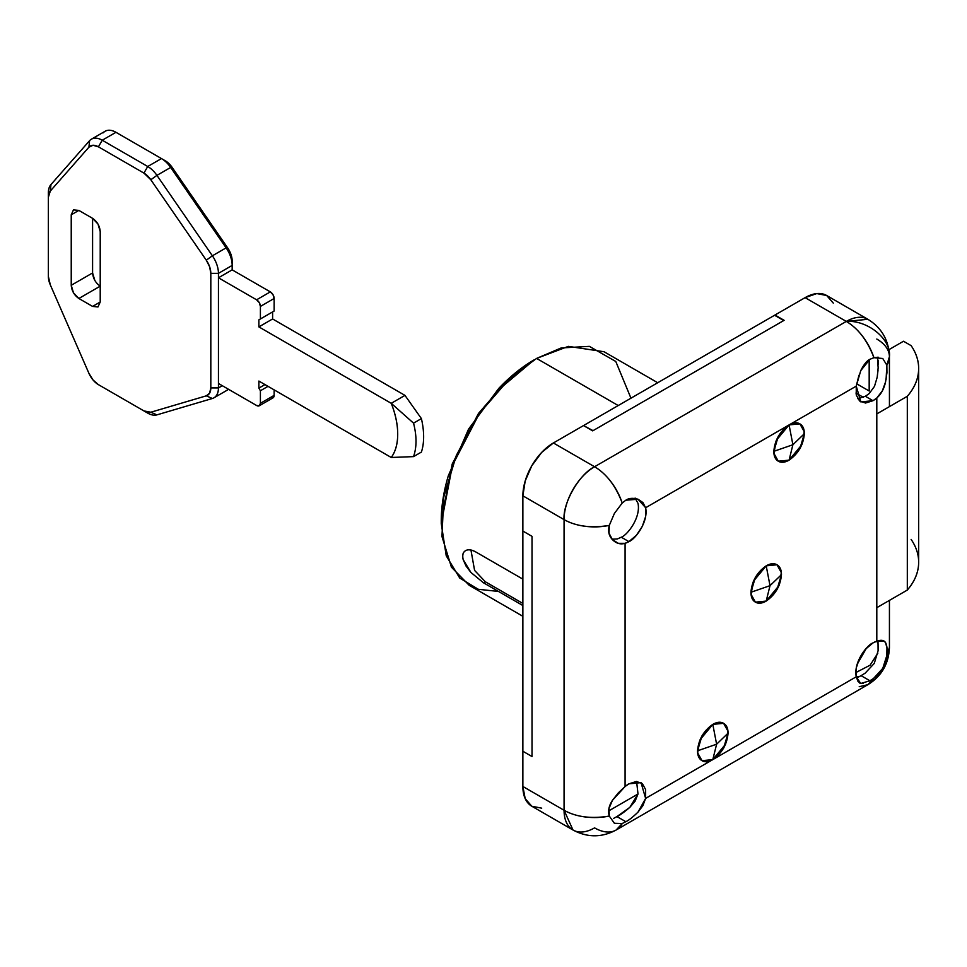 <?xml version="1.0" encoding="UTF-8"?>
<svg xmlns="http://www.w3.org/2000/svg" width="967" height="967" viewBox="0 0 967 967"><rect width="100%" height="100%" fill="white"/><g stroke="black" fill="none" stroke-linecap="round" stroke-linejoin="round"><path stroke-width="1.45" d="M882.726 358.479L886.848 365.151L889.435 356.654C891.369 339.224 867.641 319.847 846.294 321.419L594.572 466.747A43.152 24.912 60 0 1 622.216 503.021L625.818 500.205C628.864 498.126 632.938 497.812 638.051 499.238L642.934 502.574L645.63 507.735C648.676 522.41 634.437 539.924 628.901 541.617A24.272 14.009 -60 0 1 625.081 543.321L625.081 786.534A24.272 14.009 -60 0 1 628.901 783.838L641.036 782.629L645.63 798.391L712.8 759.615L702.018 760.678L697.654 752.87L699.963 739.912L712.8 724.38C717.018 721.95 720.608 721.6 723.594 723.316C726.568 725.032 728.054 728.332 728.054 733.191L716.62 744.203L712.8 759.615C721.998 753.184 727.087 744.372 728.054 733.191C728.054 728.332 726.568 725.032 723.594 723.316C720.608 721.6 717.018 721.95 712.8 724.38C703.601 730.81 698.512 739.622 697.545 750.803L716.62 744.203L712.8 724.38L702.018 735.766L697.545 750.803C698.512 760.872 703.601 763.809 712.8 759.615L716.62 744.203L697.545 750.803C697.545 755.674 699.032 758.962 702.018 760.678C704.991 762.407 708.593 762.044 712.8 759.615L723.594 748.228L728.054 733.191C727.087 723.123 721.998 720.197 712.8 724.38L716.62 744.203L728.054 733.191L723.594 748.228L712.8 759.615C708.593 762.044 704.991 762.407 702.018 760.678C699.032 758.962 697.545 755.674 697.545 750.803L702.018 735.766L712.8 724.38L723.594 723.316L727.946 731.125L725.649 744.082L712.8 759.615L856.254 676.791L856.254 667.979L859.566 658.116L865.538 649.171L872.983 642.91L876.803 641.206L883.947 641.036L885.567 642.644L886.944 647.866L886.848 655.819C885.591 665.066 881.288 672.524 873.926 678.193L869.913 680.768L861.065 675.667L865.175 673.141L874.253 663.435L878.096 650.767L878 640.855M863.422 683.536L860.727 683.5L856.254 676.791C853.208 662.117 867.447 644.614 872.983 642.91A24.272 14.009 -60 0 1 876.803 641.206L876.803 397.993A24.272 14.009 -60 0 1 872.983 400.701L865.538 403.034L859.566 400.979L856.254 394.947L856.254 386.135L860.739 370.651L869.913 359.289L873.926 357.693L882.75 358.491L886.848 365.151L886.944 372.803L885.554 381.965L882.315 390.91L876.803 397.993L872.983 400.701L865.356 396.289L869.176 393.593L874.482 386.377L877.202 377.215L878.145 367.774L877.444 357.246M860.727 370.687L860.739 370.651C863.821 364.511 866.879 360.715 869.913 359.289L873.926 357.693A43.152 24.912 -120 0 0 846.294 321.419C858.261 328.538 867.472 340.626 873.926 357.693L878.399 357.258M638.015 793.943L629.843 807.348L616.97 816.583L625.818 821.696L622.216 823.521L614.408 823.316L609.295 816.063L609.041 808.315L612.449 800.325L618.324 792.892L625.081 786.534L625.081 543.321C620.403 544.675 616.184 543.454 612.449 539.646C608.835 535.815 607.784 531.064 609.295 525.395A43.152 24.912 180 0 1 564.063 519.605L564.063 810.261A43.152 24.912 -0 0 0 609.295 816.063C607.784 811.095 608.835 805.849 612.449 800.325L625.081 786.534L628.901 783.838L636.346 781.493L642.318 783.548L645.63 789.58L645.63 798.391L642.934 805.584L638.039 812.075C632.926 817.055 628.852 820.27 625.818 821.696L616.97 816.583C619.907 815.254 624.198 812.171 629.843 807.348L635.126 801.123L638.002 793.992L636.6 781.493M622.168 503.07L622.216 503.021C615.761 485.954 606.539 473.866 594.572 466.747C579.475 473.89 562.697 502.961 564.063 519.605C576.199 526.411 591.284 528.345 609.295 525.395L614.396 513.453L622.216 503.021L625.818 500.205L638.051 499.238L645.63 507.735L856.254 386.135L789.084 424.912L799.866 423.848L804.23 431.657L801.921 444.615L789.084 460.147C784.866 462.577 781.276 462.939 778.29 461.211C775.316 459.494 773.83 456.206 773.83 451.335L778.29 436.298L789.084 424.912L645.63 507.735L645.63 516.559L642.318 526.411L636.346 535.355L628.901 541.617L621.273 537.217C626.809 535.513 641.048 518.01 638.002 503.336L635.114 498.041M766.202 565.84L776.984 564.776L781.336 572.585L779.039 585.543L766.202 601.075C761.984 603.505 758.394 603.867 755.408 602.139C752.435 600.422 750.948 597.135 750.948 592.263L755.408 577.226L766.202 565.84C770.409 563.41 774.011 563.048 776.984 564.776C779.97 566.493 781.457 569.781 781.457 574.652L776.984 589.689L766.202 601.075L755.408 602.139L751.057 594.33L753.353 581.372L766.202 565.84C757.004 572.271 751.915 581.082 750.948 592.263L770.01 585.664L766.202 565.84L770.01 585.664L766.202 601.075C775.401 594.645 780.478 585.833 781.457 574.652L770.01 585.664L781.457 574.652C780.478 564.583 775.401 561.646 766.202 565.84L755.408 577.226L750.948 592.263C750.948 597.135 752.435 600.422 755.408 602.139C758.394 603.867 761.984 603.505 766.202 601.075L776.984 589.689L781.457 574.652C781.457 569.781 779.97 566.493 776.984 564.776C774.011 563.048 770.409 563.41 766.202 565.84M876.864 641.181L878.205 644.24L876.864 641.181M877.867 653.112L870.107 665.199L855.819 672.573L870.107 665.199L877.867 653.112M857.125 664.341L866.444 648.18L857.125 664.341M885.579 381.868L885.554 381.965C884.068 388.794 881.155 394.137 876.803 397.993L876.803 641.206C881.155 639.658 884.068 640.142 885.567 642.644C887.029 645.243 887.452 649.631 886.848 655.819A43.152 24.912 -0 0 0 889.435 647.322L882.774 668.354L867.87 684.684L859.216 686.691M625.818 821.696L622.216 823.521L616.148 830.012L867.87 684.684C881.626 676.199 888.818 663.737 889.435 647.322L885.687 661.694M789.084 424.912C793.291 422.482 796.893 422.132 799.866 423.848C802.852 425.565 804.339 428.865 804.339 433.724L799.866 448.761L789.084 460.147L778.29 461.211L773.938 453.402L776.235 440.444L789.084 424.912C779.886 431.342 774.797 440.154 773.83 451.335L792.892 444.735L789.084 460.147C798.283 453.716 803.372 444.905 804.339 433.724L792.892 444.735L789.084 424.912L778.29 436.298L773.83 451.335C774.797 461.404 779.886 464.341 789.084 460.147L792.892 444.735L773.83 451.335C773.83 456.206 775.316 459.494 778.29 461.211C781.276 462.939 784.866 462.577 789.084 460.147L799.866 448.761L804.339 433.724C804.339 428.865 802.852 425.565 799.866 423.848C796.893 422.132 793.291 422.482 789.084 424.912L792.892 444.735L804.339 433.724C803.372 423.655 798.283 420.73 789.084 424.912M621.31 537.193L617.454 538.921L621.273 537.217L628.901 541.617L625.081 543.321L618.324 543.333L612.449 539.646L609.041 533.264L609.307 525.359M869.2 393.569L865.356 396.289L857.91 398.634M833.288 303.118L826.676 295.503L816.777 293.581L805.1 297.643L846.294 321.419L594.572 466.747L553.378 442.971L583.512 425.577L592.662 430.859L784.128 320.319L774.966 315.037L805.1 297.643L846.294 321.419A43.152 24.912 -60 0 1 867.87 319.291L846.294 321.419C867.641 319.847 891.369 339.224 889.435 356.654C889.253 349.824 885.035 343.95 876.803 339.042A43.152 24.912 180 0 1 889.435 356.654A43.152 24.912 180 0 1 886.848 365.151L886.086 379.511M878.229 645.787L878.096 650.767M869.176 391.006L869.176 359.748L869.176 391.006L856.702 383.802L869.176 391.006M878.096 360.099L878.229 364.221M878.048 369.998L877.202 377.215M868.088 684.551A43.152 24.912 -120 0 0 873.926 678.193L869.889 680.78M865.223 673.117L861.065 675.667L869.913 680.768L860.727 683.5L858.007 681.421L856.254 676.791L645.63 798.391L638.015 812.111M614.371 823.292L622.216 823.521A43.152 24.912 60 0 1 616.366 829.879A43.152 24.912 60 0 1 594.572 827.873A43.152 24.912 -60 0 1 572.996 830.012A43.152 24.912 -60 0 1 564.063 810.261L572.996 830.012C587.38 837.7 601.764 837.7 616.148 830.012M856.569 678.048L861.065 675.667L856.557 678.012M613.465 818.469L616.97 816.583L613.465 818.469M608.69 810.914L638.002 793.992L608.69 810.914M856.266 676.852L859.578 676.501L856.266 676.852M609.319 816.124L609.295 816.063C591.284 819.001 576.199 817.067 564.063 810.261L522.869 786.473L522.869 751.25L532.019 756.532L532.019 536.334L522.869 531.052L522.869 495.817L564.063 519.605L564.063 810.261L522.869 786.473L525.19 798.621L531.802 806.236L541.701 808.158M889.435 406.611L889.435 356.654C888.818 340.239 881.626 327.777 867.87 319.291L826.676 295.503A43.152 24.912 120 0 0 805.1 297.643L774.966 315.037L784.128 320.319L592.662 430.859L583.512 425.577L553.378 442.971L541.701 452.399L531.802 465.743L525.19 480.998L522.869 495.817L522.869 786.473A43.152 24.912 120 0 0 531.814 806.236L572.996 830.012M553.378 442.971A43.152 24.912 120 0 0 522.869 495.817L564.063 519.605A43.152 24.912 -60 0 1 594.572 466.747L553.378 442.971M532.019 536.334L532.019 756.532L522.869 751.25L532.019 756.532L532.019 536.334L522.869 531.052L522.869 751.25L532.019 756.532L532.019 536.334L522.869 531.052L532.019 536.334M612.051 539.199L617.454 538.921M860.727 683.5L859.397 682.907M857.656 398.634L865.356 396.289L872.983 400.701L860.848 401.897L856.254 386.135L858.95 375.256M783.741 320.548L593.049 430.641L583.899 425.794L593.049 430.641L783.741 320.548L774.591 315.254L583.899 425.359L774.591 315.254L783.741 320.548M232.177 269.866L270.325 291.877L232.177 269.866L218.445 277.783L256.593 299.806L270.325 291.877A5.391 3.119 -120 0 1 274.132 298.489L273.02 294.73L270.325 291.877L256.593 299.806A5.391 3.119 60 0 1 260.401 306.418L274.132 298.489L274.132 311.036L274.132 298.489L260.401 306.418L260.401 318.965L274.132 311.036L258.878 319.847L272.609 311.918L272.609 318.965L272.609 311.918L258.878 319.847L258.878 326.894L272.609 318.965L404.968 395.382L272.609 318.965L258.878 326.894L391.236 403.312L404.968 395.382L421.407 418.602C424.38 431.669 424.38 442.826 421.407 452.072L413.538 456.617L391.236 457.476C395.551 451.625 397.703 443.841 397.703 434.123C397.703 424.416 395.551 414.142 391.236 403.312L413.538 423.147C416.837 436.02 416.837 447.177 413.538 456.617L421.407 452.072C424.38 442.826 424.38 431.669 421.407 418.602L413.538 423.147L421.407 418.602L404.968 395.382L391.236 403.312L258.878 326.894L258.878 319.847L260.401 318.965L260.401 306.418L259.289 302.659L256.593 299.806L218.445 277.783L218.445 383.476L256.593 405.499L259.289 405.765L260.401 403.299L260.401 390.753L258.878 388.105L258.878 381.058L391.236 457.476L258.878 381.058L258.878 388.105L260.401 390.753L260.401 403.299A5.391 3.119 60 0 1 259.289 405.765A5.391 3.119 60 0 1 256.593 405.499L218.445 383.476L218.445 387.924L222.301 385.7L218.445 387.924A21.576 12.462 60 0 1 214.009 397.788A21.576 12.462 60 0 1 212.389 398.489L156.932 414.867A21.576 12.462 60 0 1 147.733 413.114L98.416 384.648L93.05 379.995L88.928 373.335L50.308 284.878L48.35 276.369L48.35 197.292L50.308 191.043L88.928 147.177L93.05 145.28L98.416 146.827L143.926 173.105L150.816 179.753L206.285 260.183L209.621 266.759L210.818 273.347L210.818 387.924L209.621 393.122L206.285 395.841L150.816 412.232L143.926 410.915L98.416 384.648A16.185 9.344 60 0 1 88.928 373.335L50.308 284.878A16.185 9.344 60 0 1 48.35 276.369L48.35 192.892A21.576 12.462 60 0 1 50.961 184.552L89.58 140.686A21.576 12.462 60 0 1 91.49 139.139A21.576 12.462 60 0 1 102.236 140.227L147.733 166.493A21.576 12.462 60 0 1 156.932 175.365L212.389 255.796A21.576 12.462 60 0 1 218.445 273.347L218.445 277.783L232.177 269.866L232.177 265.417L218.445 273.347L232.177 265.417A21.576 12.462 -120 0 0 226.121 247.866L212.389 255.796L226.121 247.866L170.663 167.448L156.932 175.365L170.663 167.448A21.576 12.462 -120 0 0 161.465 158.576L147.733 166.493L161.465 158.576L115.955 132.298L102.236 140.227L115.955 132.298A21.576 12.462 -120 0 0 105.21 131.21M270.325 397.57L273.02 397.836L274.132 395.37L274.132 389.87L274.132 395.37L260.401 403.299L274.132 395.37A5.391 3.119 -120 0 1 273.02 397.836L259.289 405.765M213.985 397.8L227.716 389.87A21.576 12.462 -120 0 0 228.55 389.314A21.576 12.462 60 0 1 226.121 390.559M94.826 280.466L92.59 272.948L92.59 218.337L78.859 210.407L73.468 209.875L71.232 214.807L73.468 209.875L78.859 210.407L71.232 214.807L71.232 285.277L73.468 292.796L78.859 298.489L92.59 306.418L97.981 306.95L100.217 302.006L100.217 231.548L97.981 224.03L92.59 218.337L92.59 272.948L71.232 285.277L71.232 214.807L78.859 210.407L92.59 218.337C97.196 221.552 99.734 225.952 100.217 231.548L100.217 302.006L92.59 306.418L100.217 302.006L97.981 306.95L92.59 306.418L78.859 298.489L100.217 286.159L78.859 298.489C74.266 295.273 71.715 290.862 71.232 285.277L92.59 272.948C93.074 278.532 95.624 282.944 100.217 286.159M165.272 160.776L161.465 158.576A21.576 12.462 60 0 1 170.663 167.448L172.174 167.424A16.185 9.344 -120 0 0 165.272 160.776A16.185 9.344 60 0 1 172.174 167.424L227.632 247.854L230.98 254.43L232.177 261.017A16.185 9.344 -120 0 0 227.632 247.854L226.121 247.866A21.576 12.462 60 0 1 232.177 265.417L232.177 261.017M268.028 386.341L260.401 390.753L268.028 386.341M264.982 384.588L258.878 388.105L264.982 384.588M48.35 192.892L48.35 197.292A16.185 9.344 60 0 1 50.308 191.043L50.961 184.552A21.576 12.462 -120 0 0 48.35 192.892L48.35 271.969M50.961 184.552L50.308 191.043L88.928 147.177L89.58 140.686L50.961 184.552M89.58 140.686L88.928 147.177A16.185 9.344 60 0 1 98.416 146.827L102.236 140.227A21.576 12.462 -120 0 0 89.58 140.686M98.416 384.648L102.236 386.848M102.236 140.227L98.416 146.827L143.926 173.105L147.733 166.493L102.236 140.227M143.926 410.915L147.733 413.114A21.576 12.462 -120 0 0 156.932 414.867L150.816 412.232A16.185 9.344 60 0 1 143.926 410.915M147.733 166.493L143.926 173.105A16.185 9.344 60 0 1 150.816 179.753L156.932 175.365A21.576 12.462 -120 0 0 147.733 166.493M150.816 412.232L156.932 414.867L212.389 398.489L206.285 395.841L150.816 412.232M156.932 175.365L150.816 179.753L206.285 260.183L212.389 255.796L156.932 175.365M206.285 395.841L212.389 398.489A21.576 12.462 -120 0 0 218.445 387.924L210.818 387.924A16.185 9.344 60 0 1 206.285 395.841M212.389 255.796L206.285 260.183A16.185 9.344 60 0 1 210.818 273.347L218.445 273.347A21.576 12.462 -120 0 0 212.389 255.796M218.445 383.476L218.445 273.347L210.818 273.347L210.818 387.924L218.445 387.924L218.445 383.476M103.312 132.769A21.576 12.462 60 0 1 115.955 132.298L161.465 158.576M226.121 247.866L170.663 167.448L172.174 167.424L227.632 247.854L226.121 247.866M413.538 456.617C416.837 447.177 416.837 436.02 413.538 423.147L391.236 403.312A64.729 37.375 60 0 1 391.236 457.476L413.538 456.617M911.132 539.417C916.74 547.636 919.218 556.158 918.553 564.982C917.888 573.794 914.141 582.158 907.312 590.063L876.803 607.675L907.312 590.063L907.312 396.289L876.803 413.912L907.312 396.289L907.312 590.063A107.869 62.275 0 0 0 918.65 562.31M903.504 341.242L911.132 345.642A107.869 62.275 180 0 1 918.65 368.536A107.869 62.275 180 0 1 907.312 396.289C914.141 388.383 917.888 380.031 918.553 371.207C919.218 362.383 916.74 353.862 911.132 345.642L903.504 341.242L888.878 349.691L903.504 341.242M863.338 397.328L855.94 393.061L863.338 397.328M534.316 359.736L508.255 379.088L478.472 413.465L452.205 464.039L441.254 520.923C441.254 506.672 443.611 491.599 448.337 475.716L468.512 429.203L498.706 388.48C510.105 376.441 521.975 366.868 534.316 359.736L497.461 390.728L475.716 418.941L456.315 455.469L443.793 496.869L441.955 536.467L451.432 567.182L469.176 585.289L522.869 616.293M498.464 591.441L478.29 589.29L459.712 578.012L446.234 555.795L441.254 523.57L452.471 465.284L479.39 413.465L509.899 378.242L536.6 358.419L618.215 405.536L536.6 358.419L561.186 347.951L589.362 346.355L615.786 361.477L630.955 398.186M470.953 550.054L474.592 570.433L485.349 581.783L522.869 603.432L485.349 581.783L483.536 582.823L522.869 605.535L483.5 582.799M470.941 572.5L463.169 559.603C462.093 555.3 462.855 552.35 465.441 550.743C468.076 549.135 471.558 549.558 475.885 552.012L522.869 579.136L475.885 552.012C471.4 549.631 467.919 549.208 465.441 550.743L465.562 550.682M657.717 382.739L604.024 351.734L568.378 346.367L536.6 358.419M465.441 550.743C462.988 552.23 462.226 555.179 463.169 559.603L465.985 565.961L470.905 572.452L483.536 582.823L485.349 581.783L474.555 570.361M766.202 601.075L770.01 585.664L750.948 592.263C751.915 602.332 757.004 605.269 766.202 601.075M889.435 600.386L889.435 647.322M615.592 542.149L614.831 541.701M105.173 131.234L91.442 139.151M918.65 562.274L918.65 368.5M441.254 520.923L441.254 523.57"/></g></svg>
